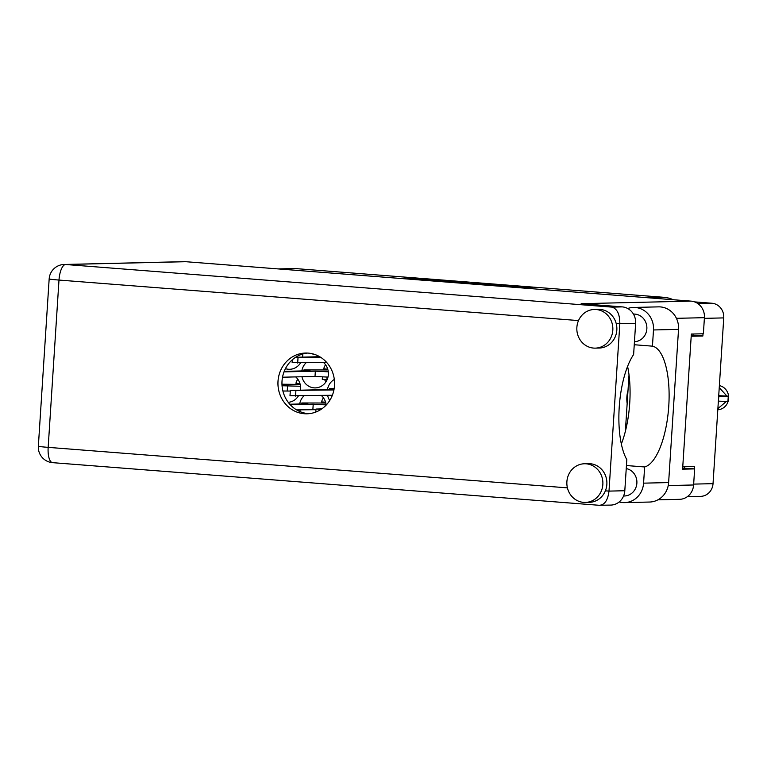 <?xml version="1.0" encoding="UTF-8"?>
<svg xmlns="http://www.w3.org/2000/svg" width="767" height="767" viewBox="0 0 767 767"><rect width="100%" height="100%" fill="white"/><g stroke="black" fill="none" stroke-linecap="round" stroke-linejoin="round"><path stroke-width="1.15" d="M628.01 390.403A29.28 27.286 -91.3 0 0 626.888 396.923A29.28 27.286 -91.3 0 0 627.157 403.547M311.814 353.645A14.362 13.384 -91.3 0 0 315.515 354.728M324.566 379.492A14.362 13.384 -91.3 0 0 325.946 381.832M301.958 376.76A14.362 13.384 -91.3 0 0 315.333 387.901A14.362 13.384 -91.3 0 0 328.353 374.584A14.362 13.384 -91.3 0 0 323.473 362.455M299.82 409.818A14.362 13.384 -91.3 0 0 300.376 411.764M285.439 368.649A14.362 13.384 -91.3 0 0 289.696 369.291A14.362 13.384 -91.3 0 0 300.463 362.992M302.591 357.115A14.362 13.384 -91.3 0 0 302.716 355.965A14.362 13.384 -91.3 0 0 302.716 354.018M327.595 395.369A14.362 13.384 -91.3 0 0 329.743 400.479M288.229 402.32A14.362 13.384 -91.3 0 0 298.325 396.05M300.453 390.182A14.362 13.384 -91.3 0 0 300.578 389.032A14.362 13.384 -91.3 0 0 295.698 376.904M325.553 364.747A14.362 13.384 -91.3 0 0 323.693 368.831L327.73 369.148M323.415 397.814A14.362 13.384 -91.3 0 0 321.555 401.889L325.582 402.205M297.778 379.195A14.362 13.384 -91.3 0 0 295.918 383.279L299.945 383.596M516.143 287.107L532.95 287.903L507.773 285.89L496.47 285.947M516.162 286.868L499.298 286.168M461.59 283.224L468.858 282.85L442.262 280.856L433.758 281.058M423.835 280.223L439.328 280.588L416.932 278.805L405.628 278.862M423.854 279.917L431.994 280.751L421.447 280.099M476.412 283.637L465.118 283.502M476.422 283.445L501.589 285.458L492.941 285.669M478.723 284.567L467.937 283.723M694.595 301.891L711.901 303.243A13.701 12.771 88.7 0 1 723.751 317.902L713.032 483.661A13.701 12.771 88.7 0 1 700.616 496.364L687.328 496.68M647.214 297.701L663.954 297.318L296.235 268.632L279.485 269.025M278.133 268.92L293.512 268.555A30.939 28.83 88.7 0 1 296.235 268.632M663.954 297.318A30.939 28.83 88.7 0 1 673.225 299.734M691.268 335.265L702.869 335.994L703.013 333.77M702.869 335.994L691.201 336.262M694.279 468.858L694.432 466.489L682.764 466.758M306.014 362.858A14.362 13.384 -91.3 0 0 301.824 370.94M326.167 405.101A14.362 13.384 -91.3 0 0 321.335 395.513M303.876 395.925A14.362 13.384 -91.3 0 0 299.686 403.998M334.326 379.464A14.362 13.384 -91.3 0 0 327.461 389.55M453 282.553L453.508 281.93L446.183 281.192L436.586 281.278M453.038 281.988L447.372 282.112M484.763 284.423L470.535 283.675L484.763 284.423L484.725 285.027M693.013 335.227L693.09 334.009M684.413 468.091L684.509 466.719M634.251 344.738L652.439 346.157L653.494 329.963A20.997 19.558 -91.3 0 0 635.325 307.5A20.997 19.558 -91.3 0 0 633.484 307.442A20.997 19.558 -91.3 0 0 627.732 308.516M653.494 329.963L678.536 329.379A20.997 19.558 -91.3 0 0 660.368 306.915A20.997 19.558 -91.3 0 0 658.527 306.867L633.484 307.442M583.62 502.385A19.338 18.015 -91.3 0 0 585.317 502.433A19.338 18.015 -91.3 0 0 602.881 483.584A19.338 18.015 -91.3 0 0 586.113 463.805A19.338 18.015 -91.3 0 0 584.416 463.767A19.338 18.015 -91.3 0 0 566.851 482.606A19.338 18.015 -91.3 0 0 583.62 502.385M585.317 502.433L589.324 502.337A19.338 18.015 -91.3 0 0 605.384 490.822A19.338 18.015 -91.3 0 0 590.12 463.719A19.338 18.015 -91.3 0 0 588.423 463.671L584.416 463.767M593.591 348.084A19.338 18.015 -91.3 0 0 595.288 348.132A19.338 18.015 -91.3 0 0 612.852 329.292A19.338 18.015 -91.3 0 0 596.093 309.513A19.338 18.015 -91.3 0 0 594.396 309.465A19.338 18.015 -91.3 0 0 576.832 328.305A19.338 18.015 -91.3 0 0 593.591 348.084M595.288 348.132L599.305 348.036A19.338 18.015 -91.3 0 0 616.198 323.521A19.338 18.015 -91.3 0 0 600.101 309.417A19.338 18.015 -91.3 0 0 598.404 309.369L594.396 309.465M308.219 353.108A30.392 28.312 -91.3 0 0 305.554 353.041A30.392 28.312 -91.3 0 0 277.951 382.647A30.392 28.312 -91.3 0 0 304.298 413.729A30.392 28.312 -91.3 0 0 306.973 413.797A30.392 28.312 -91.3 0 0 334.565 384.19A30.392 28.312 -91.3 0 0 308.219 353.108M308.976 413.681A30.392 28.312 88.7 0 1 308.315 413.634A30.392 28.312 88.7 0 1 281.959 383.634A30.392 28.312 88.7 0 1 307.567 353.069M633.427 314.087L633.686 314.077A13.816 12.866 88.7 0 1 634.903 314.106A13.816 12.866 88.7 0 1 646.878 328.171A13.816 12.866 88.7 0 1 634.453 341.689M626.246 468.589A13.816 12.866 88.7 0 1 636.869 483.248A13.816 12.866 88.7 0 1 624.357 495.99L623.581 496.009M578.51 320.577L58.992 280.06A15.474 5.599 94.5 0 1 65.607 264.5A15.474 14.41 -91.3 0 0 64.246 264.462L184.32 261.662A15.474 14.41 88.7 0 1 185.681 261.7L65.607 264.5L612.056 307.126C617.272 308.861 619.861 314.422 619.822 323.808L608.998 491.11L624.808 490.736L626.821 459.644A60.996 22.061 94.5 0 1 633.619 354.527L635.632 323.434L616.198 323.521M624.808 490.736A15.474 14.41 88.7 0 1 610.791 505.089L599.238 505.28C604.588 505.06 607.838 500.333 608.998 491.11L605.384 490.822M668.23 485.569L693.608 484.974L694.643 468.886L682.668 468.129M693.608 484.974A15.474 14.41 88.7 0 1 679.581 499.327L657.923 499.825M185.681 261.7L691.038 301.124A15.474 14.41 88.7 0 1 704.422 317.672L703.377 333.77L691.345 334.048L682.601 469.164L694.643 468.886M612.056 307.126L622.248 306.886L581.165 303.684L691.038 301.124M629.017 374.852L625.364 431.351M622.248 306.886A15.474 14.41 88.7 0 1 635.632 323.434M627.588 366.396A60.775 21.984 -85.5 0 1 621.347 443.978M678.536 329.379L668.623 482.577A20.997 19.558 88.7 0 1 649.601 502.04L624.559 502.625A20.997 19.558 88.7 0 1 619.18 501.944M626.438 465.54L644.635 466.959L643.58 483.152A20.997 19.558 88.7 0 1 624.559 502.625M644.635 466.959A60.775 21.984 94.5 0 0 668.766 406.088A60.775 21.984 94.5 0 0 652.439 346.157M290.3 391.055L282.898 391.007M300.175 384.401L281.978 384.219M300.501 386.261L282.055 385.743M300.022 383.855L299.015 383.874L300.06 383.96M298.986 384.411L299.015 383.874M287.232 390.902L287.577 385.609M332.37 395.264L290.003 395.724L290.338 390.432L334.038 389.396M334.086 389.147L329.599 388.524L334.201 388.418M333.933 389.943L290.338 390.432M329.542 389.502L329.599 388.524M326.627 362.379L292.141 362.657L292.323 359.761M295.611 357.278L319.695 356.722M320.558 357.24L295.074 357.633M315.937 409.674L296.618 409.894M325.812 403.02L301.824 402.972L307.874 403.806L289.792 404.228M326.138 404.88L313.214 404.228L290.271 404.765M325.668 402.474L324.652 402.493L325.697 402.579M324.623 403.02L324.652 402.493M301.767 403.95L301.824 402.972M312.869 409.52L313.214 404.228M320.97 409.434L315.975 409.051L321.776 408.897M327.969 377.105L315.007 376.453L282.524 377.211M326.617 369.962L303.962 369.905L310.012 370.749L284.212 371.343M328.276 371.813L315.352 371.161L284.001 371.89M327.806 369.406L326.79 369.426L327.835 369.512M322.437 376.827L322.274 379.31L326.895 379.675L327.068 377.057M326.761 369.962L326.79 369.426M303.905 370.892L303.962 369.905M315.007 376.453L315.352 371.161M719.379 385.619A12.157 11.323 88.7 0 1 728.65 398.457A12.157 11.323 88.7 0 1 717.816 409.722M726.464 401.342L717.893 408.61M718.689 396.261L718.852 396.271A17.794 0.604 -176.3 0 0 728.267 396.338A17.794 0.604 -176.3 0 0 727.269 396.079L718.727 395.695M718.852 396.271L718.372 401.103M718.535 401.122A17.794 0.604 3.7 0 0 727.95 401.189L728.267 396.338M719.245 387.623L726.915 396.05M697.836 303.569L711.901 303.243M723.751 317.902L704.374 318.353M693.656 484.111L713.032 483.661M414.075 279.524L414.132 278.661M416.874 279.734L416.932 278.805M64.246 264.462A15.474 15.474 0 0 0 49.165 278.929A15.474 0.527 3.7 0 0 58.992 280.06L48.168 447.362L567.417 487.86M704.422 317.672L676.417 318.324M52.789 462.664A15.474 5.599 -85.5 0 1 52.587 462.654A15.474 5.599 -85.5 0 1 48.168 447.362A15.474 0.527 3.7 0 1 38.35 446.231A15.474 15.474 0 0 0 52.587 462.654L599.564 505.319M643.58 483.152L668.623 482.577M295.535 396.117L295.88 390.825M297.673 363.05L298.018 357.767M453.47 282.592L453.508 281.93M485.118 285.065L485.166 284.375M49.165 278.929L38.35 446.231M298.842 384.411L300.165 384.382M324.479 403.03L325.802 403.001M315.783 412.071L315.975 409.051"/></g></svg>
